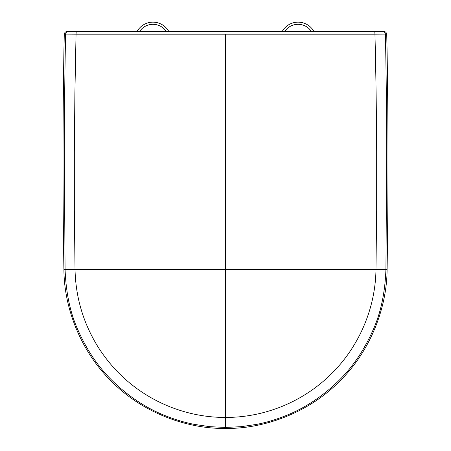<?xml version="1.0" encoding="UTF-8"?>
<svg xmlns="http://www.w3.org/2000/svg" width="451" height="451" viewBox="0 0 451 451"><rect width="100%" height="100%" fill="white"/><g stroke="black" fill="none" stroke-linecap="round" stroke-linejoin="round"><path stroke-width="0.68" d="M137.031 31.57A18.153 18.153 0 0 1 168.854 31.57M327.42 31.57L326.665 31.57M340.561 31.395L334.321 31.311L340.077 31.57M340.849 31.525L340.02 31.311M338.966 31.361L339.411 31.311M123.58 31.57L124.335 31.57M225.5 366.206L225.5 417.446C264.805 417.502 302.954 401.847 331.028 374.2C358.81 347.011 375.446 308.721 375.976 269.484L225.5 269.456L225.5 417.446C186.646 417.541 148.08 401.976 120 374.229C113.68 368.14 107.434 360.676 101.272 351.842C96.131 344.446 91.446 335.916 87.218 326.27C79.545 308.377 75.48 289.452 75.024 269.484L65.074 269.467L64.301 151.773C64.397 111.38 64.831 72.16 65.592 34.113C65.784 32.579 66.641 31.728 68.18 31.57L76.219 31.57L76.044 34.186L64.284 34.113L63.952 48.855C62.717 122.396 62.7 195.943 63.907 269.489C64.025 307.086 80.154 351.092 112.164 382.048C143.638 413.544 187.904 428.946 225.5 428.45C263.096 428.946 307.362 413.544 338.836 382.048C370.846 351.092 386.975 307.086 387.093 269.489C388.3 195.943 388.283 122.396 387.048 48.855L386.716 34.113C386.321 32.393 385.38 31.542 383.886 31.57L76.219 31.57M110.923 31.57L116.679 31.311L110.98 31.311M330.515 31.57L332.748 31.311M120.485 31.57L118.252 31.311M374.781 31.57L374.956 34.186L385.408 34.113C386.169 72.16 386.603 111.38 386.699 151.773L385.926 269.467C385.019 293.009 380.717 313.214 373.022 330.087C363.844 350.681 352.214 367.734 338.137 381.258C322.245 396.57 305.034 407.952 286.492 415.394C276.328 419.509 266.4 422.502 256.698 424.374L241.189 426.669L225.5 427.435L209.811 426.669L194.296 424.374C184.606 422.502 174.672 419.509 164.508 415.394C145.966 407.952 128.755 396.57 112.863 381.258C98.786 367.734 87.156 350.681 77.978 330.087C70.283 313.214 65.981 293.009 65.074 269.467L63.907 269.489M385.926 269.439L375.976 269.456L376.664 210.617L376.675 151.801C376.472 111.747 375.903 72.538 374.956 34.186L76.044 34.186L74.894 92.996L74.325 151.818L74.336 210.64L75.024 269.484M64.284 34.113C64.679 32.393 65.621 31.542 67.114 31.57L68.18 31.57M382.132 31.57L383.886 31.57M386.716 34.113L385.408 34.113C385.233 32.562 384.37 31.717 382.82 31.57M282.146 31.57A18.153 18.153 0 0 1 313.969 31.57M139.551 31.57A15.988 15.988 0 0 1 166.334 31.57M225.5 34.107L225.5 269.456L65.074 269.439M225.5 428.45L225.5 417.446M387.093 269.489L375.976 269.484M284.666 31.57A15.988 15.988 0 0 1 311.449 31.57M336.75 31.311L334.321 31.311M110.078 31.564L110.439 31.395M116.679 31.311L114.25 31.311"/></g></svg>
